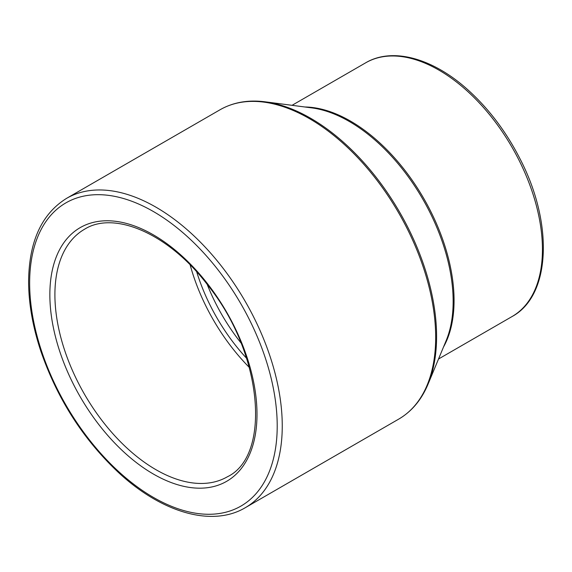 <?xml version="1.0" encoding="UTF-8"?>
<svg xmlns="http://www.w3.org/2000/svg" width="572" height="572" viewBox="0 0 572 572"><rect width="100%" height="100%" fill="white"/><g stroke="black" fill="none" stroke-linecap="round" stroke-linejoin="round"><path stroke-width="0.86" d="M249.335 367.438A142.9 82.504 60 0 1 190.154 264.936M240.976 342.921A135.75 78.378 60 0 1 207.207 284.434M246.582 358.272A135.75 78.378 60 0 1 196.718 271.907M365.637 62.834A146.468 84.563 60 0 1 512.104 147.397A146.468 84.563 60 0 1 512.104 316.523C551.043 295.51 553.503 222.987 519.884 158.58C506.327 132.103 489.41 109.559 469.133 90.962C433.833 58.48 392.814 46.704 365.637 62.834L292.049 105.32M443.507 347.011A146.468 84.563 -120 0 0 423.73 198.42A146.468 84.563 -120 0 0 304.94 106.993M311.726 107.879A146.94 84.835 60 0 1 422.715 199.006A146.94 84.835 60 0 1 446.139 340.683L428.092 384.069A178.149 102.853 -120 0 0 399.699 212.291A178.149 102.853 -120 0 0 265.136 101.816L311.726 107.879M66.638 198.327C41.67 213.806 28.993 241.548 28.6 281.56C28.657 303.467 32.711 326.591 40.748 350.908C57.257 398.806 83.226 439.389 118.669 472.665C161.905 512.791 212.198 527.363 245.259 507.714A178.621 103.124 -120 0 0 245.259 301.458A178.621 103.124 -120 0 0 66.638 198.327L220.063 109.752A178.621 103.124 60 0 1 398.684 212.884A178.621 103.124 60 0 1 398.684 419.133C411.704 411.511 421.514 399.821 428.092 384.069M29.644 283.018A175.046 101.065 60 0 1 215.315 266.43A175.046 101.065 60 0 1 215.315 513.992A175.046 101.065 60 0 1 29.644 283.018M49.857 294.68A146.468 84.563 -120 0 0 205.212 487.945A146.468 84.563 -120 0 0 205.212 280.809A146.468 84.563 -120 0 0 49.857 294.68M54.905 294.68A142.9 82.504 60 0 1 84.506 229.265C114.421 210.26 169.419 234.027 208.122 285.621C263.02 353.703 271.393 455.791 227.399 476.776A142.9 82.504 60 0 1 117.281 438.488A142.9 82.504 60 0 1 54.905 294.68M438.517 359.009L512.104 316.523M220.063 109.752C233.176 102.288 248.205 99.642 265.136 101.816M245.259 507.714L398.684 419.133"/></g></svg>
